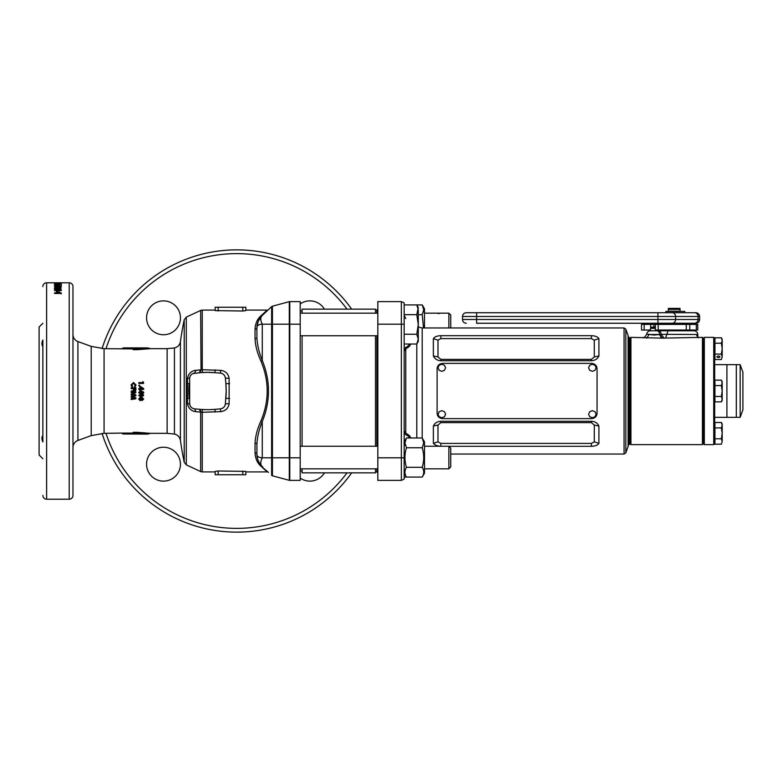 <?xml version="1.0" encoding="UTF-8"?>
<svg xmlns="http://www.w3.org/2000/svg" width="782" height="782" viewBox="0 0 782 782"><rect width="100%" height="100%" fill="white"/><g stroke="black" fill="none" stroke-linecap="round" stroke-linejoin="round"><path stroke-width="1.17" d="M302.087 311.021L300.2 311.021M302.087 470.979L300.2 470.979M302.087 468.819L302.087 472.856L375.477 472.856L375.477 468.819M375.477 446.239L375.477 335.761M375.477 313.181L375.477 309.144L302.087 309.144L302.087 313.181M302.087 446.239L302.087 335.761M184.21 462.23L184.21 319.77A352.653 352.653 0 0 0 180.417 341.617L180.417 440.383A352.653 352.653 0 0 0 184.21 462.23L186.302 464.879L200.651 471.566L200.651 412.124L195.891 411.703C191.297 411.137 188.501 408.448 187.504 403.649L187.504 378.351C188.511 373.542 191.307 370.854 195.891 370.297L200.651 369.876L199.39 372.731M184.21 319.77L186.302 317.121L200.651 310.434L201.023 369.847L200.143 372.662L192.988 373.552M215.148 474.742L245.822 474.742L245.822 471.39L218.158 470.989L215.148 471.39L215.148 474.742L215.148 471.917L202.245 471.917A3.763 3.763 0 0 1 200.651 471.566M167.133 348.655L174.425 347.951L174.425 434.049L167.133 433.345L167.133 348.655L150.545 348.655L137.153 349.691L133.194 349.691L133.194 348.919L104.074 348.655L91.201 346.387L77.926 341.558A7.527 7.527 0 0 1 72.97 334.481M145.511 434.069L136.664 433.384L134.807 433.384L134.807 433.99L123.517 433.99L121.904 433.081L104.074 433.345L91.201 435.613L77.926 440.442A7.527 7.527 0 0 0 72.97 447.519M121.904 348.655L123.517 347.902L134.807 348.01L134.807 348.616L147.661 347.902L123.517 347.902M121.904 348.919L123.517 348.01L121.904 348.919M121.904 433.081L133.194 433.081L133.194 432.309L137.153 432.309L150.545 433.345L147.661 434.098L123.497 433.981M163.506 334.755A16.94 16.94 0 0 1 146.566 317.815A16.94 16.94 0 0 1 163.506 300.875A16.94 16.94 0 0 1 180.447 317.815A16.94 16.94 0 0 1 163.506 334.755M163.506 481.125A16.94 16.94 0 0 1 146.566 464.185A16.94 16.94 0 0 1 163.506 447.245A16.94 16.94 0 0 1 180.447 464.185A16.94 16.94 0 0 1 163.506 481.125M324.422 472.856A16.94 16.94 0 0 1 300.2 478.085M300.2 303.915A16.94 16.94 0 0 1 324.422 309.144M282.556 257.522L279.633 256.555M281.422 257.141L280.513 256.838M277.317 255.831L274.746 255.088M267.327 253.231L262.996 252.332M266.056 252.948L264.707 252.674M259.067 251.648L257.434 251.393M251.902 250.69L250.435 250.533M250.758 250.563L249.077 250.406M246.662 250.22L243.984 250.054M241.198 249.937L239.556 249.888M236.692 532.141A141.141 141.141 0 0 0 351.665 472.856A141.141 141.141 0 0 1 102.071 433.394M236.692 249.859A141.141 141.141 0 0 1 351.665 309.144A141.141 141.141 0 0 0 102.071 348.606M42.863 346.387C41.622 345.009 41.622 342.887 42.863 340.023L42.863 441.977C41.622 439.122 41.622 437.001 42.863 435.613M42.863 495.436A3.763 3.763 0 0 0 46.627 499.209L69.207 499.209A3.763 3.763 0 0 0 72.97 495.436L72.97 286.564A3.763 3.763 0 0 0 69.207 282.791L69.207 499.209M42.863 286.564A3.763 3.763 0 0 1 46.627 282.791L69.207 282.791M57.868 282.898L61.299 282.83L57.868 282.898M54.535 283.133L61.299 283.133L61.299 283.641L55.659 283.651L54.535 283.133L54.535 283.651M58.904 284.218L54.535 284.658L61.299 284.658M58.904 283.983L54.535 283.983M54.535 283.798L61.299 283.798M56.851 284.658L61.299 283.993M56.851 284.433L61.299 284.433M59.344 285.264L54.535 285.547L59.344 285.547M57.868 287.15L61.299 286.544L57.878 285.997L54.447 286.544L57.868 287.15M55.571 288.03L56.206 287.424L54.447 287.972L57.907 288.734L61.299 288.001L59.09 287.365L56.959 287.962L57.526 288.343L55.571 288.03L55.571 288.92M54.535 288.988L54.535 290.542L55.835 290.542L55.835 289.643L59.461 290.542L61.299 289.79L59.256 289.047L60.165 289.78L59.285 290.073L54.535 288.988M57.477 290.904L57.477 291.891L56.353 291.891L56.353 290.904L57.477 290.904M59.344 292.888L58.259 292.204L59.559 292.204L61.299 293.445L54.535 293.445L54.535 292.888L59.344 292.888L59.344 293.445M261.657 324.207L261.999 323.64M261.657 457.793L261.999 458.36M132.598 396.836L135.882 395.77L135.882 394.89L131.18 394.099L131.18 394.959L134.152 395.457L131.18 396.425L131.18 397.236L134.152 398.204L131.18 398.693L131.18 399.534L135.882 398.752L135.882 397.901L132.598 396.836L135.882 395.663M131.405 391L135.423 391L131.503 390.902L131.053 392.153L132.49 393.747L133.712 393.102L134.67 393.502L136 392.153L134.68 390.785L133.556 391M135.882 390.062L135.032 390.062L135.032 388.615L134.133 388.615L134.133 390.062L133.292 390.062L133.292 388.615L131.18 388.615L131.18 387.774L135.882 387.774L135.882 390.062M135.159 384.91L134.475 386.318L135.061 386.934L136 384.94L133.536 382.525L131.053 384.93L131.953 386.914L132.588 386.318L131.904 384.93L133.536 383.356L135.159 384.91L134.475 386.425M138.717 399.074L140.154 400.628L141.366 399.993L142.334 400.394L143.663 399.064L142.344 397.725L141.366 398.116L140.154 397.491L138.717 399.074M138.717 395.497L141.19 397.07L143.663 395.467L143.018 394.275L141.141 393.893L138.717 395.497M140.584 393.053L138.834 393.053L138.834 392.202L139.802 392.202L139.802 390.218L143.663 392.173L143.663 393.053L140.584 393.053L143.663 393.004M141.865 391L139.802 390.238M140.652 386.601L143.663 388.556L143.663 389.436L138.834 389.436L138.834 388.586L139.802 388.586L139.802 386.601L143.663 388.605M138.776 385.555L139.294 386.064L139.802 385.555L139.294 385.047L138.776 385.555M143.536 383.444L138.834 383.444L138.834 382.613L142.754 382.613L142.754 381.665L143.536 382.163L143.536 383.444M167.133 433.345L149.254 433.336M207.523 372.34A84.681 84.681 0 0 0 200.143 372.662L207.523 372.34A84.681 84.681 0 0 1 214.903 372.662L207.523 372.34M256.916 327.766L258.236 321.216L262.273 315.41C259.028 318.235 257.239 322.35 256.916 327.766C256.907 325.517 258.686 324.325 262.273 324.198L272.429 324.198L272.429 475.808A1.887 1.887 0 0 1 271.628 475.358L271.628 306.642A1.887 1.887 0 0 1 272.429 306.192L272.429 324.198L289.291 324.198L289.291 301.676L272.429 306.192A1.887 1.887 0 0 0 271.628 306.642L262.273 315.41C270.533 307.668 270.533 307.668 262.273 315.41C270.533 307.668 270.533 307.668 262.273 315.41C260.279 317.277 260.279 320.2 262.273 324.198L262.273 360.453C259.038 352.467 257.249 344.823 256.916 337.541L256.916 327.766A1.887 1.437 0 0 1 255.04 329.202C255.382 323.357 257.366 318.88 260.983 315.791L267.219 310.083L245.822 310.083L245.822 307.258L215.148 307.258L215.148 310.61L242.811 311.011L245.822 310.61L245.822 307.258M215.148 307.258L215.148 310.083L202.245 310.083L202.245 369.72L220.749 370.355C225.509 371.039 228.305 373.708 229.126 378.361L229.126 403.639C228.305 408.292 225.509 410.961 220.749 411.645L202.245 412.28L202.245 471.917M261.98 467.118L267.219 471.917L245.822 471.917L245.822 474.742M268.5 472.426L260.983 466.209C257.376 463.149 255.391 458.682 255.04 452.798L255.04 443.247C255.382 436.229 257.366 428.761 260.983 420.853C269.252 400.951 269.252 381.049 260.983 361.147C257.376 353.298 255.391 345.83 255.04 338.753L255.04 329.202M268.5 309.574L261.98 314.882M42.863 323.259L39.1 327.023L39.1 454.977L42.863 458.741M195.891 370.297L194.63 373.141A5.454 5.454 0 0 0 189.664 378.107L189.664 403.893A5.454 5.454 0 0 0 194.63 408.859L200.143 409.338A84.681 84.681 0 0 0 214.903 409.338L220.416 408.859C223.31 408.37 224.962 406.708 225.382 403.893L226.184 391A84.681 84.681 0 0 0 225.861 383.62L225.382 378.107A5.454 5.454 0 0 0 220.416 373.141L214.903 372.662L215.236 369.896M229.615 398.37L225.861 398.38A84.681 84.681 0 0 0 226.184 391L225.861 383.62L229.615 383.63M289.291 301.676A1.887 1.887 0 0 1 289.78 301.617A1.887 1.887 0 0 0 289.291 301.676A1.887 1.887 0 0 1 289.78 301.617L300.2 301.617L300.2 480.383L289.78 480.383A1.887 1.887 0 0 1 289.291 480.324A1.887 1.887 0 0 0 289.78 480.383L289.78 457.802L300.2 457.802M260.983 361.147L262.273 360.453C270.533 380.814 270.533 401.186 262.273 421.547L262.273 457.802C258.676 457.666 256.897 456.473 256.916 454.234L256.916 444.459A1.887 1.212 0 0 0 255.04 443.247M187.025 383.63L189.185 383.62A84.681 84.681 0 0 0 189.185 398.38L187.025 398.37M187.504 403.649L189.664 403.893L189.85 404.89M201.023 412.153L200.143 409.338L202.47 409.514L202.245 412.28L200.651 412.124L199.39 409.269M220.749 411.645L220.416 408.859A5.454 5.454 0 0 0 225.382 403.893L225.431 403.277M225.216 377.168L224.893 376.289M224.434 375.477L223.828 374.754M223.114 374.138L222.284 373.649M272.429 475.808L289.291 480.324L289.291 324.198L300.2 324.198M271.628 306.642L262.84 314.882M262.84 467.118L262.273 466.59C270.533 474.332 270.533 474.332 262.273 466.59C270.533 474.332 270.533 474.332 262.273 466.59C258.686 463.003 256.907 458.878 256.916 454.234L257.376 458.125M289.78 301.617L289.78 457.802L262.273 457.802C260.279 461.8 260.279 464.723 262.273 466.59L260.983 466.209M148.727 433.326L146.175 433.228M140.956 432.808L139.792 432.671M192.02 257.122L190.456 257.649M200.153 254.678L198.071 255.255M198.413 255.157L196.067 255.831M205.373 253.378L204.112 253.671M203.447 253.837L202.245 254.13M201.952 254.209L201.082 254.433M210.475 252.322L206.135 253.212M215.265 251.501L213.633 251.755M220.68 250.778L218.022 251.1M236.34 249.869L232.098 249.937M233.016 249.908L231.922 249.947M138.424 348.41L136.664 348.616L137.153 349.691M137.153 432.309L136.664 433.384M134.807 433.384L133.194 432.309M134.807 433.99L133.194 433.081M134.807 348.01L133.194 348.919M134.807 348.616L133.194 349.691M150.545 348.655L147.661 347.902M187.504 378.351L189.664 378.107M194.63 408.859L195.891 411.703M202.47 372.486L202.245 369.72L201.023 369.847M220.749 370.355L220.416 373.141L221.023 373.229M225.382 403.893L229.126 403.639M229.126 378.361L225.382 378.107M260.983 420.853L262.273 421.547C259.028 429.592 257.239 437.226 256.916 444.459M257.874 459.836L259.692 463.511M262.273 315.41L260.983 315.791M256.916 337.541A1.887 1.212 0 0 1 255.04 338.753M256.916 454.234A1.887 1.437 0 0 0 255.04 452.798M60.165 283.768L60.165 282.83L59.51 282.81L57.868 282.81L57.878 283.739M60.615 282.801L60.615 283.739M55.571 283.768L55.571 282.83L60.165 282.83M57.868 282.81L55.571 282.83M56.236 283.788L56.236 282.849M61.299 283.641L61.299 283.133M54.535 285.342L54.535 284.413M59.559 284.931L59.559 285.547M61.299 285.322L61.299 286.241M57.878 285.997L57.878 286.906M60.615 286.153L60.615 287.072M59.51 286.349L55.571 286.544L59.51 286.349M55.571 287.453L55.571 286.544M56.236 287.659L56.236 286.75M60.165 287.453L60.165 286.544M57.526 288.343L57.526 289.232M57.526 288.45L58.083 288.333M59.09 287.365L59.09 288.275M60.165 288.333L60.732 288.45M54.447 288.871L56.206 288.323L56.206 287.424M60.165 288.91L60.165 288.011L58.083 288.03L60.165 288.011M58.083 288.929L58.083 288.03M59.061 289.203L59.061 288.314M55.835 290.024L54.535 289.878L54.535 290.542M58.503 289.975L58.503 290.855M59.285 290.073L59.285 290.953M60.165 289.78L60.165 290.66M59.256 289.047L59.256 289.936L61.299 290.669M56.353 291.891L57.477 291.891M54.535 292.888L54.535 293.445M59.344 293.064L60.077 293.445M59.559 292.204L59.559 293.064M61.299 292.996L61.299 293.846M280.875 256.955L283.133 257.728M269.946 253.837L271.452 254.209M264.267 252.586L265.166 252.762L264.267 252.586M250.377 250.533L252.195 250.719M233.222 249.908L235.04 249.869M138.834 382.799L142.754 382.613M142.754 381.88L143.536 382.359M138.776 385.682L139.294 385.184L139.802 385.682M138.834 388.644L139.802 388.586M139.802 386.699L140.652 386.699M140.584 388.586L142.187 388.644L140.584 387.549L140.584 388.586L142.187 388.586M140.584 393.414L139.802 393.414M139.802 393.053L138.834 393.004M142.187 392.183L140.584 391.156L140.584 392.202L142.187 392.183M142.187 392.202L140.584 391.166M141.19 397.07L138.717 395.399M143.663 395.369L141.19 396.933M142.813 395.487L141.131 394.656L139.558 395.389L139.88 396.005L142.813 395.487L141.131 394.734L139.558 395.487M140.154 400.628L138.717 398.898M143.663 398.888L142.334 400.179L140.154 400.413M140.887 399.074L140.232 398.155L139.558 399.064L140.213 399.798L140.887 399.074L140.232 398.321L139.558 399.064M142.813 399.045L142.285 398.39L141.728 399.064L142.285 399.563L142.813 399.045L142.285 398.556L141.728 399.064M131.904 384.93L132.588 386.425M131.053 385.067L133.536 382.711L136 385.076M131.18 387.852L135.882 387.852M132.49 393.747L131.053 392.134M136 392.124L134.67 393.444L133.712 393.053L132.49 393.678M133.223 392.163L132.569 391.381L131.904 392.153L132.549 392.896L133.223 392.163L132.569 391.391L131.904 392.153M135.159 392.105L134.621 391.616L134.074 392.124L134.631 392.662L135.159 392.134L134.621 391.635L134.074 392.144M135.882 398.585L131.18 399.348M134.152 398.204L131.18 397.1M134.152 395.457L131.18 394.871M424.499 327.961L424.499 308.851L422.221 304.912L423.736 309.799L422.221 314.687L423.531 327.961M423.385 312.077L423.736 309.809M404.177 304.912L416.777 304.912L418.282 309.799L418.282 341.402L416.777 344.021L418.282 339.134L416.777 334.246L418.282 324.471L416.777 314.687L418.282 307.531L416.777 304.912L422.221 304.912M418.282 314.687L422.221 314.687M404.177 473.149L406.445 477.088C404.46 473.833 404.46 470.578 406.445 467.313C404.46 460.803 404.46 454.293 406.445 447.754L404.929 442.866L406.445 437.979L422.221 437.979L423.736 442.866L422.221 447.754C424.206 454.254 424.206 460.774 422.221 467.313C424.206 470.559 424.206 473.824 422.221 477.088L404.177 477.088M422.221 477.088L424.499 473.149L424.499 441.918L422.221 437.979M423.629 473.433L423.736 472.201M406.445 467.313L422.221 467.313M406.445 447.754L422.221 447.754M405.281 440.589L404.929 442.856M405.037 444.108L405.35 445.359M721.356 444.205L722.197 441.488L721.356 444.205L714.953 444.205L714.953 422.476L721.356 422.476L722.197 425.193L721.356 427.91L722.197 433.345L722.197 423.932L721.356 422.476L722.197 425.193M722.197 441.488L722.197 433.345L721.356 438.77L722.197 441.488M721.356 438.77L714.953 438.77M721.356 427.91L714.953 427.91M714.953 385.565L714.953 380.14L721.356 380.14L722.197 382.848L722.197 381.587L721.356 380.14L722.197 382.848L721.356 385.565L722.197 391L721.356 396.435L722.197 399.152L721.356 401.86L714.953 401.86L714.953 385.565L721.356 385.565M721.356 401.86L722.197 400.413L722.197 382.848M721.356 396.435L714.953 396.435M740.163 364.656L742.9 372.183L742.9 409.817L740.163 417.344L740.163 364.656L736.312 364.656L736.312 417.344L736.312 364.656L726.908 364.656L726.908 417.344L726.908 364.656L714.67 364.656M650.673 327.648L650.673 324.383L655.375 324.383L655.375 330.033L686.244 330.033L686.244 324.383L697.74 324.383L697.74 330.033L686.244 330.033M655.375 324.383L686.244 324.383M644.163 330.033L641.504 330.033L641.504 324.383L644.163 324.383L644.163 330.033L650.487 330.033M650.673 324.383L644.163 324.383M629.051 337.365L629.989 338.313L630.927 337.365L630.927 444.635L629.989 443.687L629.989 338.313L629.989 443.687L629.051 444.635L629.051 337.365L628.112 336.426M625.825 452.807L628.112 446.512L628.112 335.488L625.825 329.193L625.825 452.807L624.056 454.039L624.056 327.961L422.192 327.961L422.192 437.979M439.533 446.239L435.73 445.32L433.375 443.374L433.375 426.082C434.665 423.13 437.167 421.527 440.872 421.263L591.417 421.263C595.112 421.518 597.614 423.13 598.904 426.082L598.904 443.374C597.614 445.251 595.112 446.229 591.417 446.297L448.927 446.297M404.177 430.823L405.78 433.101L409.445 435.584L410.755 437.979M410.755 344.021L409.455 346.416L405.78 348.899L404.177 351.177M377.823 324.198L377.823 301.617L401.352 301.617L404.177 302.927L404.177 479.073L401.352 480.383L377.823 480.383L377.823 324.198L401.352 324.198L401.352 301.617L404.177 302.927M404.177 479.073L401.352 480.383L401.352 324.198L404.177 324.198M433.345 340.062L433.375 338.626C434.665 336.749 437.167 335.771 440.872 335.703L591.417 335.703C595.122 335.781 597.614 336.749 598.904 338.626L598.904 355.918C597.614 358.87 595.122 360.473 591.417 360.737L440.872 360.737C437.167 360.473 434.665 358.87 433.375 355.918L433.345 340.062M440.872 359.358L591.417 359.358L594.291 356.954L594.291 340.15L591.417 338.596L440.872 338.596L437.988 340.15L437.988 356.954L440.872 359.358L440.872 360.737M437.988 340.15L433.375 338.626M437.988 356.954L433.375 355.918M598.904 338.626L594.291 340.15M598.904 355.918L594.291 356.954M594.291 441.85L594.291 425.046L591.417 422.642L440.872 422.642L437.988 425.046L437.988 441.85L440.872 443.404L591.417 443.404L594.291 441.85L598.904 443.374M433.375 443.374L437.988 441.85M433.375 426.082L437.988 425.046M594.291 425.046L598.904 426.082M409.543 437.979L408.331 436.17L404.177 433.775M404.177 348.225L407.559 346.504L409.543 344.021M404.695 433.981L405.78 433.101L405.78 348.899L404.695 348.019M666.499 330.786L666.499 330.033M681.933 330.786L681.933 330.033M658.913 323.259L476.619 323.259L476.619 316.475L462.514 316.475L462.514 319.486L699.616 319.486C699.391 321.773 698.14 323.034 695.853 323.259L680.047 323.259L680.047 324.383M668.375 324.383L668.375 323.259M668.375 311.207L680.047 311.207L680.047 309.33L668.375 309.33L668.375 311.207M668.375 309.33L668.375 308.391L680.047 308.391L680.047 309.33M462.514 316.475C462.729 314.198 463.99 312.937 466.277 312.712L695.853 312.712L684.846 312.712L684.846 311.402L665.893 311.402L666.039 312.712M695.853 323.259L657.936 323.259L657.936 316.475L476.619 316.475L476.619 312.712M476.619 323.259C463.267 323.259 463.267 323.259 476.619 323.259M648.894 334.285C645.883 333.963 645.981 334.031 649.197 334.481L654.251 335.048L661.171 334.325L696.42 334.481L697.847 336.847L697.798 334.481L696.42 334.481L697.661 337.365M655.375 328.342L650.487 328.342L650.428 330.786L694.035 330.786C696.293 330.991 697.544 332.233 697.798 334.481M659.597 330.786L658.014 330.786L658.014 330.033M713.731 337.365L714.67 338.313L714.67 443.687L713.731 444.635L713.731 337.365L704.318 337.365L704.318 444.635L703.38 443.687L703.38 338.313L703.38 443.687L702.441 444.635L702.441 337.365L661.826 338.127L630.927 337.365M704.318 337.365L703.38 338.313L702.441 337.365M702.441 444.635L630.927 444.635M661.826 338.127L659.314 334.481L649.197 334.481L646.685 338.127M656.958 330.786A3.763 2.659 90 0 1 659.617 334.442L662.286 338.059M658.522 330.786A3.763 2.659 90 0 1 661.171 334.325L663.83 337.844M665.697 337.785L668.033 330.786M424.499 313.181L448.868 313.181L448.868 327.961M448.868 313.181L450.745 315.058L450.745 327.961M439.435 313.533L437.431 313.347M450.745 448.125L450.745 466.942L448.868 468.819L448.868 446.239L450.745 448.125M300.2 313.181L377.823 313.181M300.2 335.761L377.823 335.761M416.777 314.687L404.177 314.687M416.777 334.246L404.177 334.246M416.777 344.021L404.177 344.021M655.375 327.15L650.81 327.15L650.487 328.342M718.433 356.054A1.505 0.753 0 0 1 719.939 356.807A1.505 0.753 0 0 1 718.433 357.56A1.505 0.753 0 0 1 716.928 356.807A1.505 0.753 0 0 1 718.433 356.054M721.356 359.525L722.197 356.807L721.356 359.525L714.953 359.525L714.953 337.795L721.356 337.795L722.197 340.512L721.356 343.23L722.197 348.655L722.197 339.251L721.356 337.795L722.197 340.512M722.197 356.807L722.197 348.655L721.356 354.09L722.197 356.807M721.356 354.09L714.953 354.09M721.356 343.23L714.953 343.23M592.355 364.246L589.687 365.262L588.592 367.736L589.687 370.267L592.355 371.333L595.024 370.267L596.119 367.745L595.024 365.262L592.355 364.246M592.355 410.667L589.687 411.733L588.592 414.245L589.687 416.728L592.355 417.754L595.024 416.738L596.119 414.255L595.024 411.733L592.355 410.667M441.81 410.667L439.142 411.733L438.047 414.245L439.142 416.728L441.81 417.754L444.479 416.738L445.574 414.255L444.479 411.733L441.81 410.667M441.81 364.246L439.142 365.262L438.047 367.736L439.142 370.267L441.81 371.333L444.479 370.267L445.574 367.745L444.479 365.262L441.81 364.246M591.417 363.376L442.749 363.376C439.308 363.679 437.431 365.429 437.109 368.635L437.109 413.365C437.421 416.571 439.298 418.321 442.749 418.624L591.417 418.624C594.858 418.321 596.734 416.571 597.057 413.365L597.057 368.635C596.744 365.429 594.858 363.679 591.417 363.376M186.302 317.121L186.302 464.879M91.201 435.613L91.201 346.387M77.926 341.558L77.926 440.442M106.01 433.345A137.368 137.368 0 0 0 347.012 472.856M347.012 309.144A137.368 137.368 0 0 0 106.01 348.655M46.627 282.791L46.627 499.209M104.074 348.655L104.074 433.345M218.158 311.011L218.158 307.258M242.811 311.011L242.811 307.258M218.158 470.989L218.158 474.742M242.811 470.989L242.811 474.742M214.903 409.338L215.236 412.104M289.291 480.324A1.887 1.887 0 0 0 289.78 480.383M57.868 283.788L57.868 282.849M57.868 287.698L57.868 286.789M57.409 289.614L57.409 290.493M658.2 324.383L658.2 330.033M689.783 324.383L689.783 330.033M696.322 324.383L696.322 330.033M653.869 324.383L653.869 327.15M416.796 437.979L416.796 343.982M376.885 446.239L376.885 335.761M376.885 313.181L376.885 310.083L377.823 309.144M375.477 471.917L376.885 471.917L376.885 468.819M404.177 457.802L377.823 457.802M440.872 335.703L440.872 338.596M591.417 335.703L591.417 338.596M591.417 359.358L591.417 360.737M440.872 443.404L440.872 446.239M591.417 443.404L591.417 446.297M440.872 421.263L440.872 422.642M591.417 421.263L591.417 422.642M699.616 319.486L699.616 316.475L657.936 316.475L657.936 312.712M694.553 312.712A3.763 3.539 90 0 1 698.082 316.475L698.082 319.486A3.763 3.539 90 0 1 694.553 323.259M672.08 323.259A3.763 3.539 90 0 0 675.619 319.486L675.619 316.475A3.763 3.539 90 0 0 672.08 312.712M174.425 434.049C177.758 434.89 179.762 437.001 180.417 440.383M121.904 433.345L123.517 434.098M180.417 341.617C179.762 344.999 177.758 347.11 174.425 347.951M202.245 310.083L200.651 310.434M220.416 408.859L221.687 408.595M259.526 463.257L261.452 465.769M256.985 455.652L257.161 457.089M261.452 316.231L259.526 318.743M257.161 324.911L256.985 326.348M404.177 441.918L406.445 437.979M714.67 417.344L740.163 417.344M418.282 327.111L422.192 327.961M624.056 454.039L450.745 454.039M405.78 318.538L404.177 315.459M376.885 310.083L375.477 310.083M376.885 471.917L377.823 472.856M624.056 327.961L625.825 329.193M629.051 444.635L628.112 445.574M699.616 316.475C699.391 314.198 698.14 312.937 695.853 312.712M462.514 319.486C462.729 321.773 463.99 323.034 466.277 323.259M643.019 337.365L643.019 337.365C643.977 338.059 645.209 336.964 646.694 334.08C647.105 332.047 648.356 330.942 650.428 330.786M698.394 337.834L697.847 336.847M713.731 444.635L704.318 444.635M300.2 446.239L377.823 446.239M424.499 446.239L448.868 446.239M424.499 468.819L448.868 468.819M300.2 468.819L377.823 468.819M665.893 311.402L665.893 312.712L665.893 311.402"/></g></svg>
